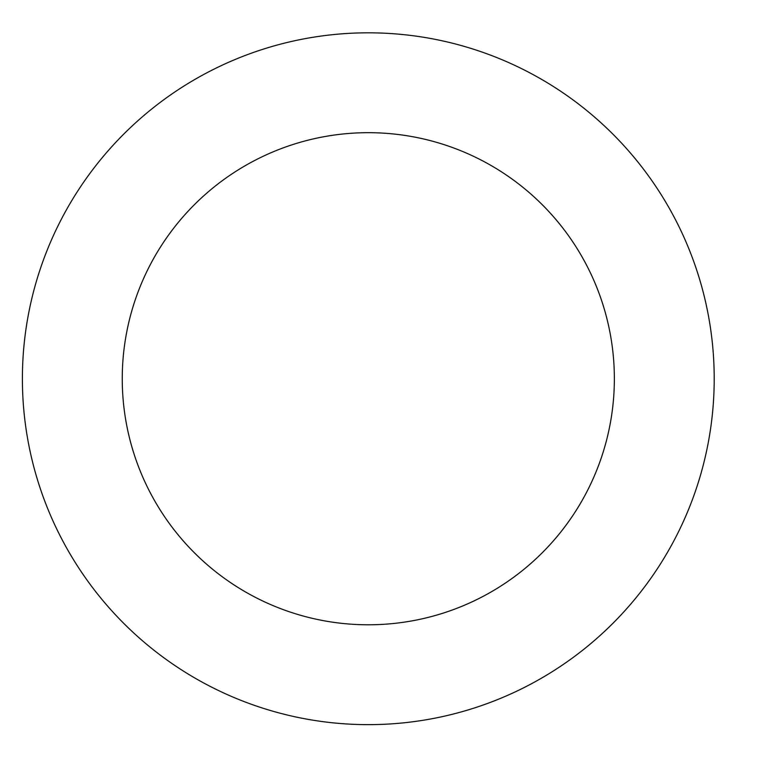 <?xml version="1.0" encoding="UTF-8"?>
<svg xmlns="http://www.w3.org/2000/svg" width="757" height="757" viewBox="0 0 757 757"><rect width="100%" height="100%" fill="white"/><g stroke="black" fill="none" stroke-linecap="round" stroke-linejoin="round"><path stroke-width="1.14" d="M632.407 155.346A345.911 345.911 0 0 0 42.789 261.704A345.911 345.911 0 0 0 429.711 719.15A345.911 345.911 0 0 0 632.407 155.346M556.168 219.833A246.053 246.053 0 0 0 136.762 295.495A246.053 246.053 0 0 0 411.978 620.882A246.053 246.053 0 0 0 556.168 219.833"/></g></svg>
